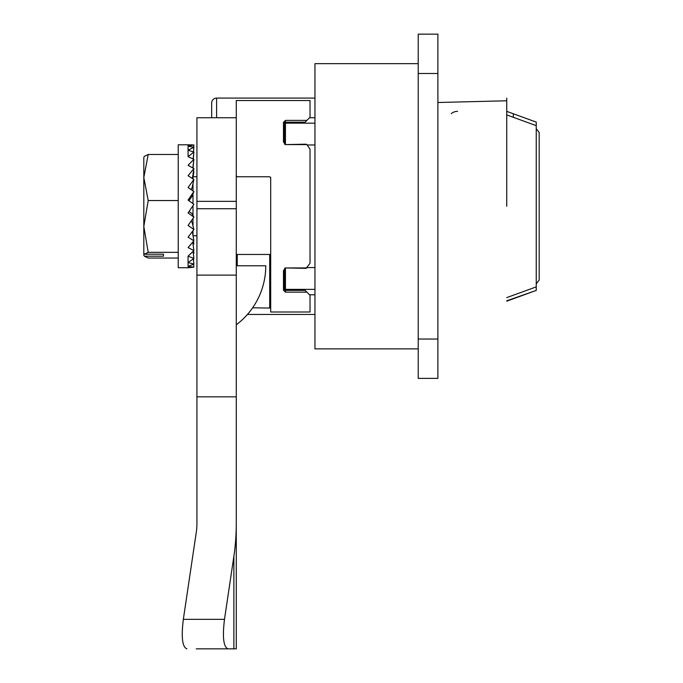 <?xml version="1.0" encoding="UTF-8"?>
<svg xmlns="http://www.w3.org/2000/svg" width="683" height="683" viewBox="0 0 683 683"><rect width="100%" height="100%" fill="white"/><g stroke="black" fill="none" stroke-linecap="round" stroke-linejoin="round"><path stroke-width="1.02" d="M506.735 206.266L506.735 98.079L506.735 206.266L506.735 100.785L437.888 102.501M314.948 98.079L216.596 98.079A4.918 4.918 0 0 0 211.679 102.996L211.679 117.749M314.948 314.453L247.425 314.453M437.888 378.382L437.888 339.041L418.218 339.041L418.218 378.382L437.888 378.382M437.888 73.491L418.218 73.491L418.218 34.15L437.888 34.15L437.888 339.041M418.218 73.491L418.218 339.041M314.948 123.162L285.443 123.162L285.443 144.591L283.471 141.91A0.982 0.598 0 0 1 284.452 142.508L284.743 144.361M314.948 144.967L307.162 144.967M314.948 267.565L307.162 267.565M314.948 289.37L285.443 289.37L285.443 267.941L306.095 268.351L310.031 263.331L310.031 149.201L306.889 144.591L305.292 144.591M270.519 177.196A0.982 0.982 0 0 1 270.69 177.742L269.7 176.76L237.249 176.76A0.982 0.982 0 0 1 236.267 175.779L236.267 100.538L236.267 117.749L196.926 117.749L196.926 275.112L236.267 275.112L236.267 648.85L196.269 648.85M270.69 308.076L252.625 307.794M196.926 201.348L236.267 201.348L236.267 175.779L237.249 176.76M270.69 177.742L270.69 311.994L310.031 311.994L310.031 295.278L305.113 290.36L285.443 290.36L284.452 289.37L284.623 289.916M306.889 292.136L285.443 292.136L283.471 290.155A0.982 0.777 0 0 0 284.452 289.37L284.452 270.024L285.443 268.351M284.76 268.112L284.452 270.024A0.982 0.598 -0 0 1 283.471 270.622L285.443 267.941L306.889 267.941M284.452 123.162A0.982 0.777 -0 0 0 283.471 122.377L285.443 120.396L285.443 122.172L284.452 123.162L284.452 142.508L285.443 144.181L284.452 142.508M285.443 122.172L305.113 122.172L310.031 117.254L310.031 100.538L236.267 100.538M305.292 267.941L306.095 268.351M506.735 301.101A4.918 4.918 0 0 0 507.546 300.879L536.24 290.437L506.735 300.81M451.267 113.634A9.835 9.835 0 0 1 457.559 111.355M506.735 297.617L536.24 286.877L536.24 125.655L506.735 114.915M506.735 111.431A4.918 4.918 0 0 1 507.546 111.653L536.24 122.095L536.24 125.655L536.24 122.095M507.776 111.739L506.735 111.722M536.24 285.929L536.24 126.603M536.24 286.877L536.24 290.437M536.24 128.694L539.186 132.502L539.186 280.03L536.24 283.838M163.485 254.204L163.485 256.185L163.485 254.204L144.378 254.204L148.202 252.334L178.237 252.334M163.485 256.185L144.378 256.185L143.814 255.194L143.814 253.214L144.378 254.204M178.237 154.486L148.202 154.486L144.378 156.347L143.814 157.338L143.814 177.52L148.202 200.554L178.237 200.554M144.378 256.185L148.202 258.046L178.237 258.046M148.202 200.554L143.814 226.449L148.202 252.334M148.202 154.486L143.814 177.52L143.814 169.358M143.814 245.154L143.814 177.52M190.984 221.352L192.99 222.735L192.99 218.432M192.99 215.444L192.99 214.368L192.06 213.719L193.887 217.117L188.073 212.934L193.887 204.302L188.073 200.085L193.887 191.573L188.073 187.501L193.887 179.484L188.073 175.744L193.887 168.564L188.073 165.32L193.887 159.293L188.073 156.68L188.073 150.209L193.887 147.229L193.426 151.916M188.073 256.142L188.073 262.52L193.887 258.49L188.073 256.142L193.887 250.61L188.073 247.579L193.887 240.792L188.073 237.214L193.887 229.462L192.06 222.197L192.99 222.735M193.887 229.462L188.073 225.492L193.887 217.117M193.528 260.573L193.69 258.644M188.073 156.68L193.887 152.078L188.073 150.209L188.073 144.796L188.721 144.796M193.887 152.078L193.144 158.951M188.235 267.736L193.887 267.164L188.073 266.447L188.235 267.736L178.237 267.736L178.237 144.796L188.235 144.796M193.767 264.15L193.707 265.337M193.596 161.623L193.076 168.103M193.887 250.61L192.802 242.354M193.332 253.495L193.887 253.239L193.596 250.909M192.99 168.052L192.99 166.532M193.844 145.359L193.707 147.195M192.99 203.654L192.99 196.858L192.06 196.175L193.887 191.573M188.073 267.736L193.844 267.173M193.887 258.49L193.093 251.421M189.046 211.499L192.99 214.351L192.99 205.643M192.99 225.885L192.99 222.786M192.99 235.473L192.99 230.692M192.99 243.78L192.99 242.414M192.99 178.895L192.99 174.37M192.99 190.941L192.99 183.607M192.99 196.858L192.99 193.835M193.477 171.237L193.887 171.74L193.041 176.76M193.887 168.564L192.358 178.485M143.814 253.214L143.814 226.449M192.06 196.175L188.969 200.734M193.887 179.484L192.06 187.868L192.99 188.525M193.887 267.164L193.605 264.236M193.887 240.792L192.333 231.588M193.076 244.429L193.887 243.968L193.477 241.295M193.69 153.888L193.332 159.037M192.06 187.868L190.916 189.49M193.767 148.382L193.528 151.959M193.887 159.293L192.811 167.95M193.887 147.229L188.073 146.188L193.887 144.958L188.073 144.796M188.073 266.447L193.887 264.09L188.073 262.52L188.073 266.447M193.887 144.958L193.673 147.186M193.887 264.09L193.366 258.9M418.218 348.876L314.948 348.876L314.948 63.656L418.218 63.656M196.926 275.112L196.926 396.832L236.267 396.832M236.267 523.434A111.833 54.094 90 0 1 233.876 556.312L224.494 619.344C222.316 637.23 223.495 647.066 228.045 648.85M196.926 396.832L196.926 523.434A30.504 14.753 -90 0 1 196.269 532.399L183.334 619.344C181.149 637.23 182.335 647.066 186.886 648.85M236.267 265.772L265.772 265.772A73.764 73.764 0 0 1 236.267 324.784M196.269 532.399A30.504 14.753 90 0 0 196.926 523.434M236.267 201.348L236.267 275.112M196.926 208.725L236.267 208.725M216.596 117.749L216.596 98.079M314.948 117.749L309.536 117.749M314.948 294.783L309.536 294.783M283.471 270.622L283.471 290.155M306.889 144.591L285.443 144.591L306.095 144.181M283.471 122.377L283.471 141.91M306.889 120.396L285.443 120.396M237.249 265.772L237.249 254.46M269.7 307.794L269.7 254.46M285.443 292.136L285.443 290.36M513.334 117.314L513.334 113.762M233.876 556.312L233.876 648.85M224.494 619.344L183.334 619.344M270.69 254.46L236.267 254.46M196.926 176.76L192.99 176.76M196.926 235.772L193.041 235.772"/></g></svg>
